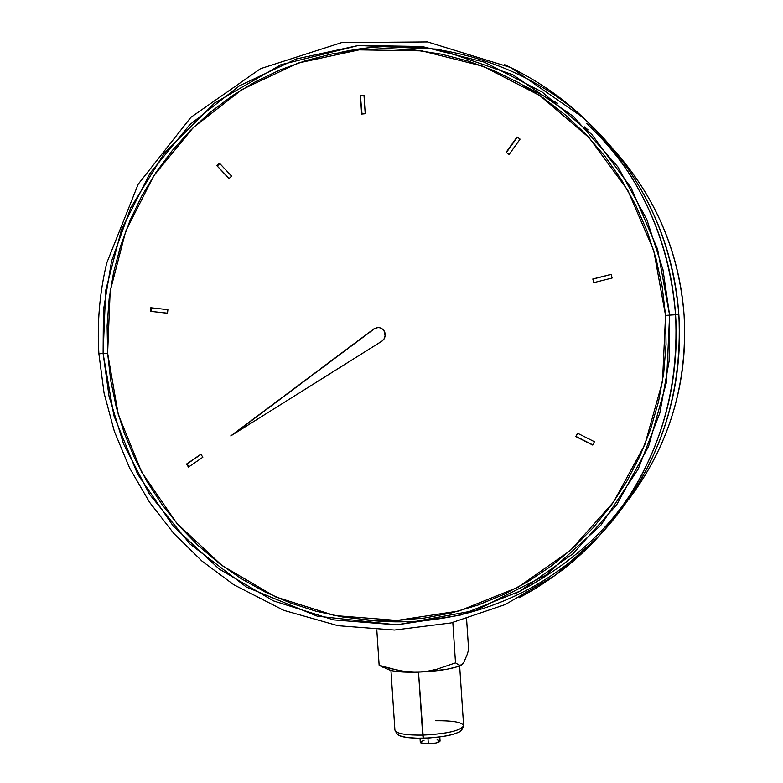 <?xml version="1.0" encoding="UTF-8"?>
<svg xmlns="http://www.w3.org/2000/svg" width="783" height="783" viewBox="0 0 783 783"><rect width="100%" height="100%" fill="white"/><g stroke="black" fill="none" stroke-linecap="round" stroke-linejoin="round"><path stroke-width="1.17" d="M378.14 327.5L373.824 328.919L377.935 327.5C382.163 327.823 384.619 330.123 385.295 334.4L384.502 338.285L381.869 341.192L230.76 435.906L373.824 328.919L377.377 327.539L379.295 327.607L381.135 328.194L384.042 330.72L385.207 336.122L384.228 338.785L382.329 340.879L230.76 435.906L373.824 328.919L233.099 434.438L374.225 328.909L377.778 327.529M537.236 587.456L519.041 597.811C550.429 581.015 577.022 560.491 598.829 536.247C667.263 459.464 679.595 373.139 675.563 314.746L678.861 314.864C672.538 239.05 642.589 175.128 588.982 123.097C654.882 186.599 675.24 261.131 678.861 314.864L675.563 314.746C679.634 399.761 654.05 473.588 598.829 536.247L555.353 575.26L505.329 604.515L450.979 622.955L394.495 630.041L338.041 625.715L283.74 610.339L233.706 584.686L201.965 561.068L173.728 533.36L149.455 502.118L129.557 467.911L114.347 431.345L104.07 393.086L98.893 353.808C96.994 323.164 99.598 292.93 106.713 263.078L138.2 184.181L190.915 117.313L260.563 68.669L341.623 42.605L427.528 41.93L510.819 67.573L583.218 117.646C638.282 171.095 669.064 236.799 675.563 314.746L669.592 315.128L669.122 361.071L659.844 413.033L638.204 469.105L600.894 525.197L546.289 574.849L476.211 610.27L396.824 624.863L317.272 616.182L246.449 587.074L190.015 544.019L149.524 494.318L123.508 443.844L109.052 396.296L103.111 353.505L105.685 290.493L121.531 229.478L150.003 173.288L189.877 124.585L239.451 85.787L296.503 58.901L358.379 45.492L422.076 46.491L484.383 62.16L542.042 91.954L591.899 134.568L631.157 187.91L657.573 249.19L669.592 315.128L665.54 315.412L653.717 250.511L627.721 190.181L589.08 137.661L540.006 95.692L483.248 66.33L421.9 50.875L359.172 49.858L298.225 63.041L242.016 89.487L193.166 127.698L153.859 175.666L125.799 231.014L110.178 291.129L107.633 353.211L110.677 380.274L116.217 406.925L124.223 432.94L134.617 458.084L147.321 482.132L162.238 504.869L179.229 526.078L198.168 545.565L218.888 563.153L241.203 578.647L264.938 591.909L289.876 602.793L315.794 611.171L342.465 616.955L369.625 620.067L397.03 620.439L424.425 618.061L451.527 612.913L478.07 605.044L503.802 594.483L528.437 581.329L551.731 565.698L573.44 547.709L593.318 527.546L611.151 505.397L626.752 481.476L639.946 456.029L650.575 429.309L658.532 401.601L663.71 373.178L666.049 344.354L665.54 315.412L662.173 286.676L655.988 258.439L647.061 231.005L635.483 204.647L621.379 179.65L604.926 156.257L586.291 134.705L565.688 115.218L543.333 97.963L519.462 83.115L494.337 70.803L468.224 61.123L441.377 54.164L414.07 49.955L386.577 48.526L359.172 49.858L332.1 53.919L305.644 60.643L280.02 69.941L255.473 81.706L232.218 95.81L210.47 112.116L190.406 130.438L172.201 150.6L156.003 172.426L141.938 195.691L130.144 220.189L120.699 245.705L113.672 271.995L109.14 298.842L107.114 325.992L107.633 353.211L103.111 353.505L107.633 353.211L118.262 414.432L141.606 471.973L176.684 523.152L221.981 565.492L275.489 596.871L334.781 615.575L397.03 620.439L459.181 610.946L518.023 587.279L570.445 550.42L613.52 502.079L644.82 444.724L662.516 381.36L665.54 315.412L669.592 315.128L666.519 382.114L648.539 446.476L616.73 504.741L572.95 553.826L519.706 591.243L459.934 615.242L396.824 624.863L333.617 619.891L273.443 600.874L219.123 568.996L173.16 526L137.573 474.048L113.887 415.646L103.111 353.505L98.893 353.808L103.111 353.505L103.425 310.313L111.538 261.268L130.732 207.808L164.332 153.194L214.562 103.053L280.823 64.764L358.379 45.492L438.832 49.221L512.865 74.767L573.499 116.491L617.914 166.916L646.827 219.475L662.976 269.675L669.592 315.128L675.563 314.746C671.843 259.496 650.918 182.879 583.218 117.646C561.196 96.554 535.004 78.887 504.634 64.666M523.533 85.416L557.878 103.415M615.458 151.794C665.119 208.092 680.916 269.215 684.088 315.246C679.155 252.743 656.271 198.256 615.458 151.794C656.281 198.256 679.164 252.743 684.097 315.246L684.097 315.246C687.366 364.369 678.46 433.567 628.436 499.799C669.171 445.488 687.728 383.973 684.088 315.246C687.738 383.973 669.181 445.488 628.426 499.799M341.368 52.216C431.492 32.24 528.868 65.527 586.095 120.416M586.682 123.489C604.182 139.844 619.451 158.205 632.478 178.583M504.702 64.695L516.663 70.499M362.519 619.519C397.852 624.08 432.891 621.917 467.647 613.02C519.217 599.386 563.838 572.804 601.501 533.282M583.218 117.646L588.982 123.097C642.589 175.138 672.558 239.069 678.861 314.864C682.835 397.539 657.935 469.379 604.173 530.385C657.926 469.389 682.825 397.549 678.861 314.864L678.861 314.864C682.776 371.671 670.796 455.637 604.173 530.385L598.829 536.247M584.47 126.875L588.082 129.909M231.562 176.087L229.037 178.651L216.93 165.742L219.446 163.177L231.562 176.087L229.037 178.651L216.93 165.742L229.243 178.436L216.93 165.742L219.446 163.177L231.562 176.087M167.885 309.657L167.523 313.249L150.424 311.34L150.786 307.758L167.885 309.657L167.523 313.249L150.424 311.34L167.523 313.19L150.424 311.34L150.786 307.758L167.885 309.657M200.908 454.199L202.836 457.233L188.468 467.079L186.54 464.055L200.908 454.199L202.836 457.233L188.468 467.079L186.54 464.055L187.098 463.918L188.918 466.776L187.098 463.918L186.54 464.055L200.908 454.199M575.818 436.552L577.482 433.185L594.414 441.71L592.741 445.077L575.818 436.552L577.482 433.185L594.414 441.71L592.741 445.077L575.818 436.552M593.72 282.653L592.819 278.993L611.21 274.363L612.12 278.034L593.72 282.653L592.819 278.993L593.896 282.614L592.819 278.993L611.21 274.363L612.12 278.034L593.72 282.653M509.107 154.496L506.102 152.333L517.074 136.966L520.078 139.12L509.107 154.496L506.102 152.333L509.126 154.466L506.102 152.333L517.074 136.966L520.078 139.12L509.107 154.496M365.211 113.731L361.619 114.064L360.405 95.663L363.997 95.32L365.211 113.731L361.619 114.064L360.405 95.663L362.02 114.024L360.405 95.663L363.997 95.32L365.211 113.731M514.568 593.964C575.016 562.82 617.963 522.104 643.411 471.816M364.007 95.575L360.816 95.869L364.007 95.575M517.328 137.152L506.386 152.489L517.328 137.152M611.229 274.451L593.015 279.032L611.229 274.451M577.6 433.253L576.034 436.444L592.829 444.901L576.034 436.444L577.6 433.253M201.016 454.375L187.098 463.918L201.016 454.375M151.373 307.817L151.011 311.35L151.373 307.817M219.778 163.53L217.468 165.879L219.778 163.53M420.021 738.242L420.285 742.333C420.667 743.37 423.349 743.87 428.311 743.84L427.929 738.026L428.311 743.84C435.279 743.478 439.194 742.558 440.075 741.07L435.759 743.047L426.451 743.84L420.481 742.715L421.029 741.491L423.995 740.483M390.942 670.444L394.906 730.108C396.139 733.573 405.398 735.237 422.683 735.1L418.504 672.137L423.309 738.203C444.392 737.195 457.174 734.474 461.667 730.05L463.438 726.487C458.681 731.156 445.096 734.023 422.683 735.1C447.015 733.837 460.658 730.705 463.624 725.714L459.65 665.922M435.602 720.732C454.424 720.585 463.702 722.503 463.438 726.487M461.843 729.179L459.67 731.841L452.819 734.454L442.287 736.588L429.73 737.919L417.133 738.212L406.504 737.439L399.496 735.726L397.353 734.151C399.888 737.009 408.54 738.359 423.309 738.203L422.683 735.1C406.984 735.276 397.803 733.857 395.131 730.852M462.724 664.082L463.546 663.064L461.706 664.904L459.2 665.198L455.51 662.878L452.828 622.524L455.51 662.878L459.2 665.198L460.991 665.207L463.272 662.79M388.975 669.778L393.125 670.943L403.705 672.068L425.306 671.794L446.829 669.279L457.301 666.783L461.598 664.953M379.138 665.296L388.985 669.778C394.045 671.706 403.617 672.499 417.701 672.157L427.508 671.217L437.061 669.171L455.51 662.878L437.061 669.171L427.508 671.217L417.701 672.157L407.933 671.834L398.253 670.405L379.138 665.296L376.799 629.914L379.138 665.296L383.533 667.566L385.686 667.566M468.625 649.665L466.58 618.903L468.625 649.665L467.275 654.275L468.625 649.665M463.546 663.064L467.275 654.275L463.546 663.064M461.295 665.129C453.142 668.868 438.617 671.217 417.701 672.157L403.079 671.237L388.642 668.124M437.09 739.798L439.85 740.669M439.792 736.94L440.075 741.07M395.258 731.048L397.353 734.16"/></g></svg>
